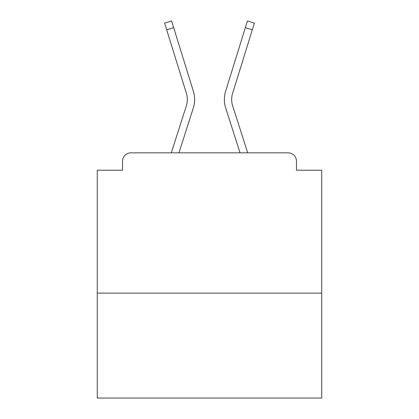 <?xml version="1.0" encoding="UTF-8"?>
<svg xmlns="http://www.w3.org/2000/svg" width="419" height="419" viewBox="0 0 419 419"><rect width="100%" height="100%" fill="white"/><g stroke="black" fill="none" stroke-linecap="round" stroke-linejoin="round"><path stroke-width="0.63" d="M321.734 293.111L321.734 170.219L296.479 170.219L296.479 161.242A8.417 8.417 0 0 0 288.062 152.825L130.938 152.825A8.417 8.417 0 0 0 122.521 161.242L122.521 170.219L97.266 170.219L97.266 398.05L321.734 398.05L321.734 293.111L97.266 293.111M122.521 161.242L122.521 170.219M288.062 152.825L253.27 152.825M165.73 152.825L130.938 152.825M296.479 170.219L296.479 161.242M171.298 152.825L186.345 105.845A20.761 20.761 0 0 0 186.403 93.358L164.609 23.113L171.575 20.95L193.369 91.201A28.057 28.057 0 0 1 193.29 108.071L178.96 152.825M225.632 91.201L247.425 20.95L254.391 23.113L252.317 29.812L245.345 27.649L225.632 91.201A28.057 28.057 0 0 0 225.71 108.071L240.04 152.825M166.683 29.812L173.655 27.649L193.369 91.201M247.702 152.825L232.655 105.845A20.761 20.761 0 0 1 232.597 93.358L252.317 29.812M186.345 105.845A20.761 20.761 0 0 0 186.403 93.358A20.761 20.761 0 0 1 186.345 105.845A20.761 20.761 0 0 0 186.403 93.358A20.761 20.761 0 0 1 186.345 105.845A20.761 20.761 0 0 0 186.403 93.358A20.761 20.761 0 0 1 186.345 105.845A20.761 20.761 0 0 0 186.403 93.358A20.761 20.761 0 0 1 186.345 105.845A20.761 20.761 0 0 0 186.403 93.358M232.655 105.845A20.761 20.761 0 0 1 232.597 93.358"/></g></svg>

